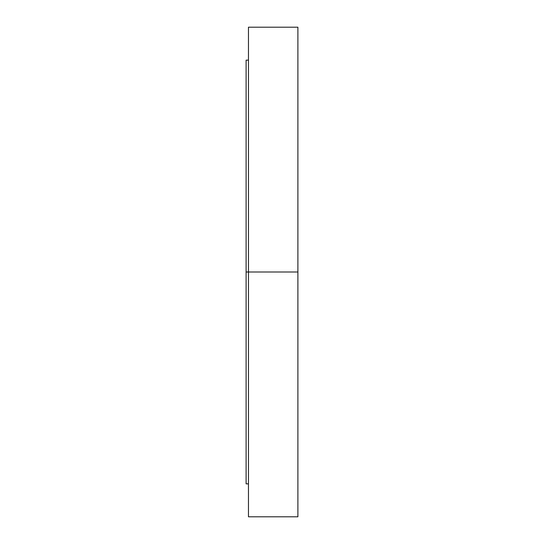 <?xml version="1.0" encoding="UTF-8"?>
<svg xmlns="http://www.w3.org/2000/svg" width="544" height="544" viewBox="0 0 544 544"><rect width="100%" height="100%" fill="white"/><g stroke="black" fill="none" stroke-linecap="round" stroke-linejoin="round"><path stroke-width="0.82" d="M297.894 73.719L297.894 92.548L297.894 73.719M297.894 451.452L297.894 470.281L297.894 451.452M246.106 272L297.894 272L297.894 27.2L297.894 272L248.458 272L248.458 516.8L248.458 27.2L248.458 272L246.106 272L246.106 483.847L246.106 60.153L246.106 272M297.894 516.8L297.894 272L297.894 516.8L248.458 516.8M246.106 60.153L248.458 60.153M248.458 27.2L297.894 27.2M246.106 483.847L248.458 483.847"/></g></svg>
